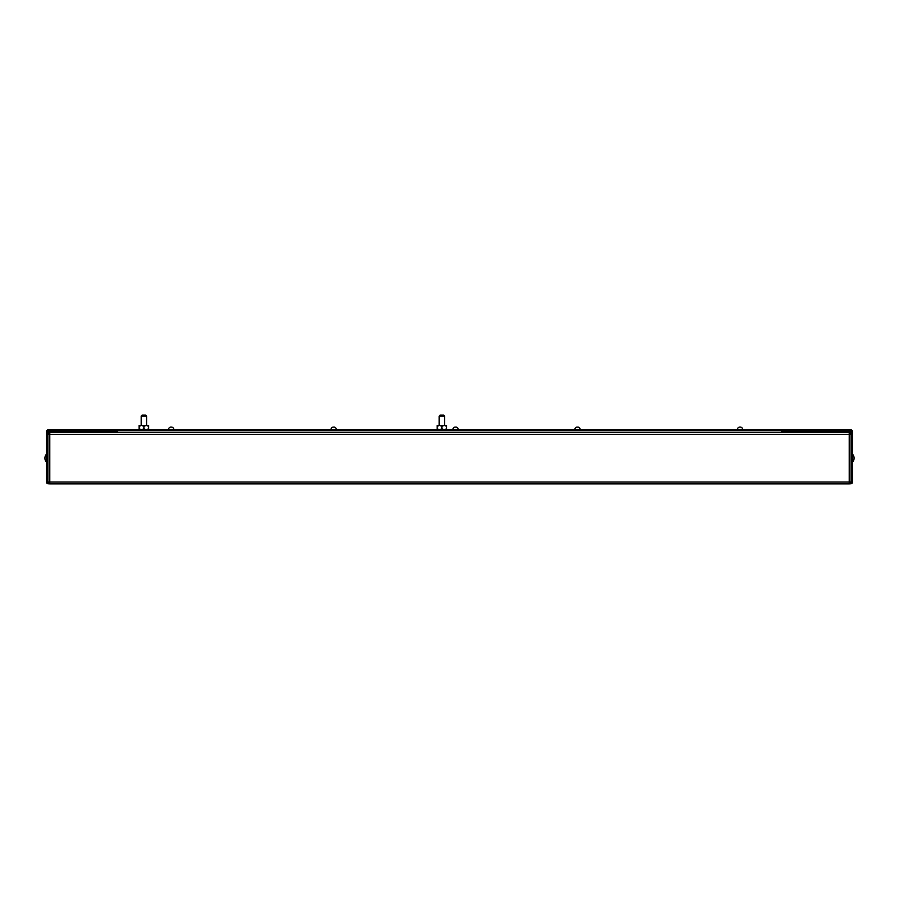 <?xml version="1.0" encoding="UTF-8"?>
<svg xmlns="http://www.w3.org/2000/svg" width="899" height="899" viewBox="0 0 899 899"><rect width="100%" height="100%" fill="white"/><g stroke="black" fill="none" stroke-linecap="round" stroke-linejoin="round"><path stroke-width="1.35" d="M446.623 426.34L444.252 425.384L441.881 426.34L439.51 425.384L437.139 426.34L437.139 425.384L446.623 425.384L446.623 429.722M437.139 429.722L437.139 428.778L439.51 429.722L441.881 428.778L444.252 429.722L446.623 428.778M437.139 426.34L437.139 428.778M441.881 426.34L441.881 428.778M455.591 427.104L456.276 427.104A2.708 2.708 0 0 1 458.288 429.419L453.175 429.722M456.276 427.104L454.916 427.104A2.708 2.708 0 0 0 452.905 429.419M46.534 462.232A5.888 5.888 0 0 1 44.95 458.85L44.95 457.49A5.888 5.888 0 0 1 46.534 454.107M852.466 462.232A5.888 5.888 0 0 0 854.05 458.85L854.05 457.49A5.888 5.888 0 0 0 852.466 454.107M439.173 416.046L440.117 415.091L443.634 415.091L444.589 416.046L439.173 416.046L439.173 425.384M148.627 426.34L146.256 425.384L143.885 426.34L141.514 425.384L139.143 426.34L139.143 425.384L148.627 425.384L148.627 429.722M139.143 429.722L139.143 428.778L141.514 429.722L143.885 428.778L146.256 429.722L148.627 428.778M139.143 426.34L139.143 428.778M143.885 426.34L143.885 428.778M141.177 416.046L142.121 415.091L145.649 415.091L146.593 416.046L141.177 416.046L141.177 425.384M333.686 427.104L334.372 427.104A2.708 2.708 0 0 1 336.383 429.419L331.27 429.722M171.147 427.104L171.821 427.104A2.708 2.708 0 0 1 173.844 429.419L168.731 429.722M740.046 427.104L740.72 427.104A2.708 2.708 0 0 1 742.731 429.419L737.618 429.722M577.506 427.104L578.181 427.104A2.708 2.708 0 0 1 580.192 429.419L575.079 429.722M781.355 432.43L781.355 430.677M117.645 432.43L117.645 430.677M578.181 427.104L576.821 427.104A2.708 2.708 0 0 0 574.809 429.419M334.372 427.104L333.012 427.104A2.708 2.708 0 0 0 331.001 429.419M740.72 427.104L739.36 427.104A2.708 2.708 0 0 0 737.349 429.419M171.821 427.104L170.473 427.104A2.708 2.708 0 0 0 168.461 429.419M49.782 433.385L47.894 433.385L47.894 432.43L49.782 432.43L49.782 483.909L47.478 483.651L47.478 482.01L49.782 482.954M849.218 482.954L851.522 482.01L851.522 483.651L849.218 483.909L849.218 432.43L851.106 432.43L851.106 433.385L849.218 433.385M851.522 483.651A1.899 1.899 0 0 0 852.466 482.01L852.466 431.621A1.899 1.899 0 0 0 850.566 429.722L48.434 429.722A1.899 1.899 0 0 0 46.534 431.621L46.534 482.01A1.899 1.899 0 0 0 47.478 483.651M851.522 482.01L851.522 431.621A0.944 0.944 0 0 0 850.566 430.677L48.434 430.677A0.944 0.944 0 0 0 47.478 431.621L47.478 482.01M849.903 432.43L848.948 430.677M849.903 431.621L850.847 431.621L850.847 432.43M849.903 434.329L849.903 433.385M850.847 434.329L850.847 433.385M48.153 432.43L48.153 431.621L49.097 431.621L49.097 432.43M49.097 433.385L49.097 434.329M49.097 431.621L50.052 431.621L50.052 432.43M48.153 433.385L48.153 434.329M50.052 430.677L50.052 431.621L117.645 431.621M49.782 432.43L849.218 432.43M47.894 434.329L851.106 434.329L851.106 482.01L47.894 482.01L47.894 434.329M850.162 482.954L850.162 483.909M849.218 483.909L49.782 483.909M48.838 483.909L48.838 482.954M848.948 432.43L848.948 431.621L781.355 431.621M444.589 425.384L444.589 416.046M146.593 425.384L146.593 416.046"/></g></svg>
